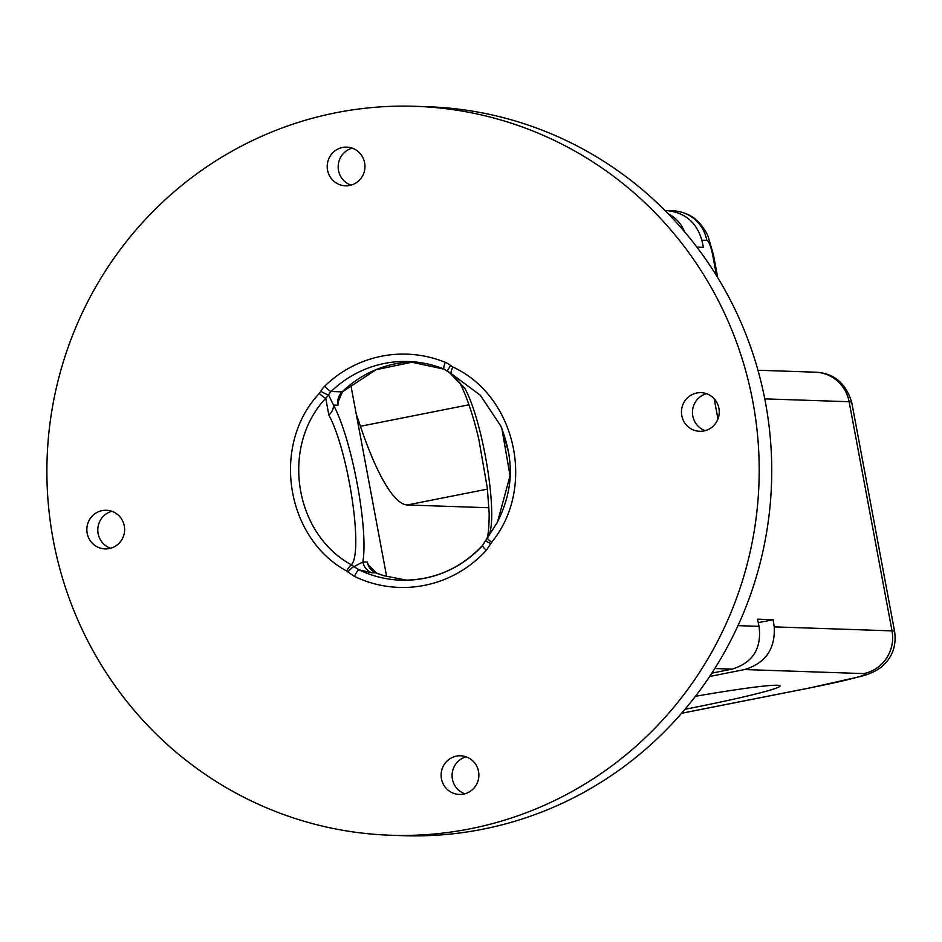 <?xml version="1.0" encoding="UTF-8"?>
<svg xmlns="http://www.w3.org/2000/svg" width="942" height="942" viewBox="0 0 942 942"><rect width="100%" height="100%" fill="white"/><g stroke="black" fill="none" stroke-linecap="round" stroke-linejoin="round"><path stroke-width="1.41" d="M684.575 231.756C681.254 223.678 675.791 217.661 668.184 213.728M711.834 673.13L732.087 669.126C752.811 662.768 761.807 648.508 759.064 626.359L757.462 619.188L773.135 619.718L774.218 626.877C775.372 648.967 765.505 663.192 744.627 669.55L709.644 676.474M665.111 210.596L666.83 210.619C684.94 212.468 696.621 222.324 701.849 240.186L703.45 247.357L696.915 247.134M714.189 398.796L717.969 418.954M695.443 696.291A116.69 5.57 -10.6 0 1 780.035 685.917A116.69 5.57 -10.6 0 1 684.975 709.302M354.404 576.398A116.69 113.97 -88.1 0 0 486.331 550.305A7.289 1.024 -137.7 0 1 482.504 545.442A7.289 1.024 -137.7 0 1 482.693 545.383A109.402 106.846 91.9 0 1 400.892 580.178A109.402 106.846 91.9 0 1 359.008 569.851L353.968 566.637A7.289 1.201 132.9 0 0 347.904 571.935L354.404 576.398A7.289 1.437 -64.3 0 1 359.008 569.851L371.584 572.748L376.011 572.901A109.402 106.846 -88.1 0 0 377.071 573.325A109.402 106.846 -88.1 0 0 383.936 575.75L406.803 580.213L384.101 575.786L376.235 572.948A14.589 2.956 112.1 0 0 376.011 572.901A14.589 14.248 -88.1 0 1 367.298 562.103L368.452 564.976L376.235 572.948A14.589 2.956 112.1 0 1 376.411 573.066M325.732 398.289L328.558 394.922A7.289 0.718 -151.1 0 1 320.786 391.295L319.267 393.462A7.289 1.013 41.4 0 0 325.732 398.289L328.888 415.139C348.328 450.794 363.659 551.647 351.413 564.835C294.022 533.608 280.575 446.249 325.732 398.289M319.267 393.462C271.155 444.589 285.485 537.705 346.644 570.993A7.289 1.389 -59.5 0 1 351.413 564.835L353.968 566.637L362.87 561.962A14.589 14.248 -88.1 0 0 371.584 572.748M486.331 550.305L490.747 543.675A7.289 0.636 -154.5 0 1 485.731 540.59A7.289 0.636 -154.5 0 1 485.754 540.567L487.355 537.941A7.289 0.93 37.6 0 0 491.583 542.333C536.351 488.109 516.098 396.123 452.925 367.027L450.735 365.59A7.289 1.26 129.4 0 0 447.662 371.278A7.289 1.26 129.4 0 0 447.827 371.336L451.1 373.503A7.289 1.425 -63.3 0 1 452.925 367.027M487.355 537.941C499.554 524.718 484.306 423.947 464.806 388.257L451.1 373.503L480.385 395.31L500.767 425.972L501.862 428.539L510.046 475.828L497.482 522.127L482.504 545.442C460.143 569.086 432.943 580.661 400.892 580.178M464.806 388.257A14.589 11.469 153 0 1 460.414 383.995A14.589 11.469 153 0 1 460.214 383.571M470.046 828.83A364.672 356.147 -88.1 0 0 758.133 442.057A364.672 356.147 -88.1 0 0 415.422 106.316A364.672 356.147 -88.1 0 0 47.1 458.695A364.672 356.147 -88.1 0 0 390.659 835.248A364.672 356.147 -88.1 0 0 470.046 828.83M109.26 548.562A19.323 18.875 91.9 0 1 86.852 528.945A19.323 18.875 91.9 0 1 106.375 510.27A19.323 18.875 91.9 0 1 109.26 548.562M478.536 771.463A19.323 18.875 91.9 0 1 459.343 794.436A19.323 18.875 91.9 0 1 441.127 774.477A19.323 18.875 91.9 0 1 478.536 771.463M696.821 393.002A19.323 18.875 91.9 0 1 719.241 412.62A19.323 18.875 91.9 0 1 699.718 431.295A19.323 18.875 91.9 0 1 696.821 393.002M327.545 170.113A19.323 18.875 91.9 0 1 346.738 147.129A19.323 18.875 91.9 0 1 364.954 167.087A19.323 18.875 91.9 0 1 327.545 170.113M362.847 561.903C368.593 528.697 351.825 439.16 333.503 405.072A14.589 11.469 153 0 1 328.876 415.139M350.73 384.56L386.656 576.551M342.499 391.766L338.025 402.128L337.931 405.225L333.503 405.072L328.558 394.922A14.589 14.248 91.9 0 1 331.16 391.507A109.402 106.846 91.9 0 1 408.322 361.504A109.402 106.846 91.9 0 1 444.177 369.158A7.289 1.472 -67.9 0 1 444.071 369.134A7.289 1.472 -67.9 0 1 445.248 362.317A116.69 113.97 -88.1 0 0 324.696 386.161A7.289 1.095 45.9 0 0 331.16 391.507L342.134 391.872A14.589 2.202 45.9 0 0 342.499 391.766L375.988 369.723L413.809 361.834M488.98 507.75L407.238 504.983A182.336 38.222 -101.2 0 1 360.433 426.267A182.336 38.222 78.8 0 0 356.347 414.574M350.942 185.115A19.323 18.875 91.9 0 1 352.202 148.153M705.228 430.647A19.323 18.875 91.9 0 1 706.488 393.685M464.853 793.788A19.323 18.875 91.9 0 1 466.113 756.826M110.567 548.256A19.323 18.875 91.9 0 1 111.827 511.294M415.422 106.316L427.962 106.752A364.672 356.147 91.9 0 1 770.674 442.493A364.672 356.147 91.9 0 1 482.587 829.254A364.672 356.147 91.9 0 1 403.2 835.684L390.659 835.248M773.135 619.718L758.239 622.662M759.064 626.359L737.986 625.641M764.774 398.866L849.131 401.728L892.015 630.869L774.218 626.877M701.849 240.186L706.806 240.351A14.589 3.062 -101.2 0 1 712.623 254.787L716.544 275.723M714.778 668.537L732.087 669.126M815.383 372.196A36.467 35.619 91.9 0 1 849.131 401.728A109.402 5.228 -10.6 0 1 851.721 402.352C845.834 383.076 833.717 373.02 815.383 372.196L757.969 370.253M717.733 277.666L713.494 254.988A36.467 1.743 169.4 0 0 712.623 254.787M713.494 254.988L708.278 236.995C707.371 234.028 704.769 229.73 700.471 224.102L695.714 219.451C694.666 218.367 686.636 211.703 673.071 210.831A36.467 35.619 91.9 0 1 706.806 240.351M744.627 669.55L863.732 673.601A36.467 35.619 -88.1 0 0 892.015 630.869A109.402 5.228 169.4 0 1 894.606 631.505L851.721 402.352M863.732 673.601A72.934 3.485 -10.6 0 1 809.437 687.966A36.467 7.642 78.8 0 0 809.814 687.931L860.599 676.474C869.478 674.166 876.449 670.975 881.476 666.912C892.239 657.763 896.619 645.953 894.606 631.505M809.437 687.966L681.596 713.247M324.696 386.161A21.878 21.372 -88.1 0 0 320.786 391.295M346.644 570.993L347.904 571.935M450.735 365.59A21.878 21.372 -88.1 0 0 445.248 362.317M490.747 543.675L491.583 542.333M367.298 562.103L362.87 561.962M413.797 361.834A109.402 106.846 -88.1 0 0 342.97 391.071A109.402 106.846 -88.1 0 0 342.134 391.872A14.589 14.248 -88.1 0 0 337.931 405.225M407.238 504.983L487.45 489.11M468.975 404.801L360.433 426.267M673.071 210.831L666.83 210.619M809.814 687.931L681.549 713.306M460.438 383.995L449.581 372.667L444.071 369.134L408.322 361.504M500.767 425.972C516.675 466.172 510.847 495.268 496.775 523.458M460.426 383.983C468.633 400.55 475.486 424.406 478.96 440.079L487.367 488.392L489.181 513.625C489.063 539.554 486.013 539.601 486.778 538.765M501.851 428.539L508.786 453.208"/></g></svg>
